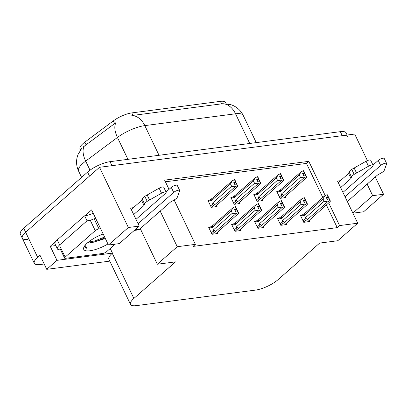 <?xml version="1.0" encoding="UTF-8"?>
<svg xmlns="http://www.w3.org/2000/svg" width="407" height="407" viewBox="0 0 407 407"><rect width="100%" height="100%" fill="white"/><g stroke="black" fill="none" stroke-linecap="round" stroke-linejoin="round"><path stroke-width="0.61" d="M80.515 149.913L80.026 148.896A15.766 4.792 -25.6 0 1 83.069 143.539A15.766 4.792 -25.6 0 1 84.804 142.14L113.314 120.899A15.766 4.792 -25.6 0 1 131.782 112.907L220.36 101.363A15.766 4.792 -25.6 0 1 225.554 102.488L226.134 103.699M28.042 239.458A17.516 5.327 -25.6 0 1 22.273 238.207A17.516 5.327 -25.6 0 1 25.651 232.26L99.522 167.302L354.685 134.056L367.394 160.577M55.79 245.569L50.234 246.291L55.688 241.499M84.951 215.771L91.621 209.905L108.445 245.024L119.292 243.61L139.214 226.094L128.368 227.508L108.445 245.024M110.236 248.484L112.454 253.108L56.965 260.338L50.234 246.291M112.454 253.108L112.256 253.286A17.516 5.327 154.4 0 0 108.878 259.239L130.51 304.39A17.516 5.327 154.4 0 0 136.279 305.637L255.621 290.084A17.516 5.327 154.4 0 0 278.073 279.65L319.658 243.086L337.795 240.725L357.717 223.209L339.58 225.57L328.698 202.859M56.965 260.338L46.739 269.332L109.778 261.121M44.185 264.006L40.064 264.54A17.516 5.327 -25.6 0 1 34.29 263.293A17.516 5.327 -25.6 0 1 37.668 257.341L40.008 255.286L46.739 269.332M128.368 227.508L99.522 167.302M375.259 177.004L383.531 194.261L363.609 211.777L352.91 213.171M383.531 194.261L372.68 195.675L367.15 184.132M133.42 207.662L130.561 208.033L139.214 226.094M174.135 199.995L195.391 244.358L177.254 246.718L160.19 211.101M325.208 195.579L308.811 161.355L164.626 180.143L169.042 189.362M340.379 180.693L337.525 181.064L357.717 223.209M140.267 228.617L157.331 264.24L175.468 261.874L133.888 298.438A17.516 5.327 154.4 0 0 130.51 304.39M195.391 244.358L193.055 246.413L337.24 227.63L339.58 225.57M157.331 264.24L177.254 246.718M322.807 197.502L306.471 163.411L165.415 181.792M306.471 163.411L308.811 161.355M337.24 227.63L326.358 204.919M278.678 218.137L277.467 218.294L280.83 225.315L286.63 224.562L286.162 223.585M255.738 221.123L254.528 221.281L257.89 228.307L263.69 227.549L263.217 226.572M232.794 224.115L231.583 224.272L234.951 231.293L240.746 230.54L240.278 229.563M209.854 227.101L208.643 227.259L212.011 234.284L217.806 233.532L217.338 232.55M301.618 215.145L300.407 215.303L303.77 222.329L309.569 221.571L309.101 220.594M254.996 194.144L253.785 194.302L257.153 201.328L262.947 200.57L262.479 199.593M232.056 197.136L230.845 197.293L234.208 204.314L240.008 203.561L239.54 202.579M209.117 200.122L207.906 200.28L211.269 207.305L217.068 206.547L216.6 205.571M277.935 191.158L276.724 191.315L280.092 198.336L285.887 197.583L285.419 196.601M372.68 195.675L352.869 213.09M249.75 143.468L235.531 113.787A23.357 7.102 154.4 0 1 243.223 115.451C240.959 110.877 237.52 107.54 232.906 105.444L230.744 104.619L222.573 103.724A20.436 14.286 82.6 0 1 235.531 113.787L144.806 125.61A23.357 7.102 154.4 0 0 117.445 137.449A20.436 10.546 -126.7 0 1 116.066 122.517L83.008 147.11M34.29 263.293L20.35 234.198A17.516 5.327 -25.6 0 1 23.728 228.246L87.571 172.11A17.516 5.327 -25.6 0 1 110.022 161.671L111.945 165.685L342.262 135.673A17.516 5.327 -25.6 0 1 348.031 136.925M22.273 238.207A17.516 5.327 -25.6 0 1 25.651 232.26L89.494 176.119L87.571 172.11M222.573 103.724L131.848 115.542A20.436 14.286 -97.4 0 1 144.806 125.61L159.025 155.286M110.022 161.671L340.338 131.665A17.516 5.327 -25.6 0 1 346.108 132.911L347.13 135.043M277.03 191.946L281.049 189.408L301.027 171.835L303.296 170.711L304.258 172.716L302.64 173.519L303.602 175.529L305.555 174.679L306.563 177.513L283.857 197.848M286.752 194.933L286.492 195.533M303.424 170.787L304.594 172.67L303.546 170.675M277.91 191.173L280.611 191.438L299.318 174.99L300.422 177.294L281.715 193.742L281.441 195.197C281.262 196.25 281.73 196.52 282.845 196.006L283.933 195.426L303.912 177.859L306.181 176.73L305.219 174.725M306.517 176.684L306.181 176.73M303.296 170.711L304.258 172.716M303.139 174.567L304.629 173.26L305.321 174.71M304.629 173.26L304.594 172.67M281.715 193.742A3.968 2.569 48.7 0 0 283.933 195.426M299.318 174.99L301.027 171.835M303.912 177.859L300.422 177.294M281.049 189.408A3.968 2.569 48.7 0 0 280.611 191.438M302.869 174.003L304.344 172.705M302.91 174.089L304.507 172.685M300.712 215.939L304.726 213.395L324.71 195.828L327.065 194.688L328.022 196.698L326.322 197.512L327.284 199.516L328.897 198.713L329.858 200.722L330.199 200.676L329.238 198.672L328.897 198.713M326.551 197.99L328.022 196.698M326.974 194.699L327.935 196.708M328.19 196.673L327.228 194.668L328.276 196.662L326.592 198.077M326.821 198.56L328.307 197.253L328.276 196.662M301.592 215.161L304.294 215.425L323 198.977L324.71 195.828M304.726 213.395A3.968 2.569 48.7 0 0 304.294 215.425M303.897 222.314L306.527 219.999C305.413 220.513 304.94 220.243 305.118 219.19L303.113 220.955M306.527 219.999L307.611 219.419A3.968 2.569 -131.3 0 1 305.398 217.735L305.118 219.19M307.611 219.419L327.594 201.847L324.104 201.287L305.398 217.735M323 198.977L324.104 201.287M327.594 201.847L329.858 200.722M330.199 200.676L330.245 201.506L307.539 221.835M310.434 218.92L310.17 219.526M328.307 197.253L329.004 198.702M254.09 194.933L258.104 192.394L278.088 174.827L280.352 173.697L281.313 175.707L279.701 176.511L280.662 178.515L282.616 177.666L283.623 180.499L260.918 200.834M263.812 197.919L263.548 198.524M280.484 173.774L281.654 175.661L280.606 173.667M254.97 194.159L257.672 194.424L276.378 177.976L277.482 180.281L258.776 196.729L258.501 198.189C258.323 199.242 258.791 199.511 259.905 198.998L260.989 198.413L280.972 180.845L283.236 179.721L282.275 177.711M283.577 179.675L283.236 179.721M280.352 173.697L281.313 175.707M280.199 177.559L281.685 176.251L282.382 177.696M281.685 176.251L281.654 175.661M258.776 196.729A3.968 2.569 48.7 0 0 260.989 198.413M276.378 177.976L278.088 174.827M280.972 180.845L277.482 180.281M258.104 192.394A3.968 2.569 48.7 0 0 257.672 194.424M279.93 176.989L281.405 175.692M279.97 177.076L281.568 175.671M231.145 197.924L235.165 195.385L255.148 177.813L257.412 176.689L258.374 178.693L256.756 179.497L257.717 181.507L259.676 180.657L260.683 183.491L237.978 203.826M240.873 200.91L240.608 201.511M257.545 176.765L258.715 178.648L257.667 176.653M232.031 197.151L234.732 197.415L253.439 180.967L254.543 183.272L235.836 199.72L235.556 201.175C235.378 202.228 235.851 202.498 236.966 201.984L238.049 201.404L258.033 183.837L260.297 182.707L259.335 180.703M260.638 182.662L260.297 182.707M257.412 176.689L258.374 178.693M257.26 180.545L258.745 179.238L259.437 180.688M258.745 179.238L258.715 178.648M235.836 199.72A3.968 2.569 48.7 0 0 238.049 201.404M253.439 180.967L255.148 177.813M258.033 183.837L254.543 183.272M235.165 195.385A3.968 2.569 48.7 0 0 234.732 197.415M256.99 179.98L258.46 178.683M257.031 180.067L258.628 178.663M208.206 200.916L212.225 198.372L232.204 180.805L234.473 179.675L235.434 181.685L233.816 182.489L234.778 184.493L236.737 183.643L237.739 186.477L215.038 206.812M217.928 203.897L217.669 204.502M234.6 179.752L235.775 181.639L234.727 179.645M209.086 200.137L211.788 200.402L230.494 183.954L231.598 186.264L212.897 202.706L212.617 204.166C212.439 205.22 212.907 205.489 214.026 204.975L215.11 204.395L235.088 186.823L237.357 185.699L236.396 183.689M237.698 185.653L237.357 185.699M234.473 179.675L235.434 181.685M234.32 183.537L235.806 182.229L236.498 183.679M235.806 182.229L235.775 181.639M212.897 202.706A3.968 2.569 48.7 0 0 215.11 204.395M230.494 183.954L232.204 180.805M235.088 186.823L231.598 186.264M212.225 198.372A3.968 2.569 48.7 0 0 211.788 200.402M234.045 182.967L235.521 181.67M234.091 183.053L235.689 181.649M277.767 218.925L281.786 216.387L301.77 198.82L304.121 197.68L305.082 199.684L303.378 200.498L304.339 202.508L305.957 201.704L306.919 203.709L307.26 203.668L306.298 201.658L305.957 201.704M303.612 200.982L305.082 199.684M304.034 197.69L304.996 199.695M305.25 199.664L304.288 197.654L305.336 199.654L303.653 201.068M303.881 201.546L305.367 200.244L305.336 199.654M278.653 218.152L281.354 218.417L300.056 201.969L301.77 198.82M281.786 216.387A3.968 2.569 48.7 0 0 281.354 218.417M280.957 225.3L283.587 222.99C282.468 223.499 282 223.229 282.178 222.176L280.174 223.942M283.587 222.99L284.671 222.405A3.968 2.569 -131.3 0 1 282.458 220.721L282.178 222.176M284.671 222.405L304.655 204.838L301.165 204.273L282.458 220.721M300.056 201.969L301.165 204.273M304.655 204.838L306.919 203.709M307.26 203.668L307.3 204.492L284.6 224.827M287.495 221.912L287.23 222.512M305.367 200.244L306.059 201.689M254.828 221.917L258.847 219.373L278.826 201.806L281.181 200.666L282.143 202.676L280.438 203.49L281.4 205.494L283.018 204.69L283.979 206.7L284.32 206.654L283.358 204.65L283.018 204.69M280.667 203.968L282.143 202.676M281.095 200.676L282.056 202.686M282.31 202.65L281.349 200.646L282.397 202.64L280.713 204.06M280.942 204.538L282.427 203.23L282.397 202.64M255.708 221.138L258.409 221.403L277.116 204.955L278.826 201.806M258.847 219.373A3.968 2.569 48.7 0 0 258.409 221.403M258.018 228.291L260.648 225.977C259.529 226.49 259.061 226.221 259.239 225.168L257.234 226.933M260.648 225.977L261.732 225.397A3.968 2.569 -131.3 0 1 259.518 223.713L259.239 225.168M261.732 225.397L281.71 207.824L278.22 207.265L259.518 223.713M277.116 204.955L278.22 207.265M281.71 207.824L283.979 206.7M284.32 206.654L284.361 207.484L261.66 227.813M264.55 224.898L264.291 225.503M282.427 203.23L283.119 204.68M231.888 224.903L235.907 222.364L255.886 204.797L258.242 203.658L259.203 205.662L257.499 206.481L258.46 208.486L260.078 207.682L261.04 209.686L261.38 209.646L260.419 207.636L260.078 207.682M257.728 206.96L259.203 205.662M258.155 203.668L259.117 205.672M259.366 205.642L258.404 203.632L259.457 205.632L257.768 207.046M258.002 207.524L259.488 206.222L259.457 205.632M232.768 224.13L235.47 224.394L254.177 207.946L255.886 204.797M235.907 222.364A3.968 2.569 48.7 0 0 235.47 224.394M235.073 231.278L237.703 228.968C236.589 229.477 236.121 229.207 236.299 228.159L234.29 229.919M237.703 228.968L238.792 228.383A3.968 2.569 -131.3 0 1 236.574 226.699L236.299 228.159M238.792 228.383L258.771 210.816L255.281 210.251L236.574 226.699M254.177 207.946L255.281 210.251M258.771 210.816L261.04 209.686M261.38 209.646L261.421 210.47L238.721 230.805M241.61 227.889L241.351 228.49M259.488 206.222L260.18 207.667M208.949 227.895L212.968 225.351L232.946 207.784L235.302 206.644L236.263 208.654L234.559 209.468L235.521 211.477L237.139 210.668L238.1 212.678L238.436 212.632L237.474 210.628L237.139 210.668M234.788 209.946L236.263 208.654M235.215 206.654L236.177 208.664M236.426 208.628L235.465 206.624L236.513 208.618L234.829 210.037M235.058 210.516L236.543 209.208L236.513 208.618M209.829 227.121L212.53 227.381L231.237 210.938L232.946 207.784M212.968 225.351A3.968 2.569 48.7 0 0 212.53 227.381M212.133 234.269L214.764 231.954C213.65 232.468 213.182 232.199 213.36 231.145L211.35 232.911M214.764 231.954L215.852 231.374A3.968 2.569 -131.3 0 1 213.634 229.69L213.36 231.145M215.852 231.374L235.831 213.807L232.341 213.243L213.634 229.69M231.237 210.938L232.341 213.243M235.831 213.807L238.1 212.678M238.436 212.632L238.482 213.461L215.776 233.791M218.671 230.876L218.406 231.481M236.543 209.208L237.24 210.658M135.989 219.353L165.4 193.493A3.729 1.135 -25.6 0 0 166.117 192.226A3.729 1.135 -25.6 0 0 161.533 193.198L147.202 201.343L144.8 196.327L159.127 188.182L161.533 193.198M60.607 249.781A11.681 3.551 -25.6 0 1 57.377 248.886L54.976 243.864A11.681 3.551 154.4 0 1 55.617 241.595A11.681 3.551 -25.6 0 1 57.224 239.901L84.636 215.796A11.681 3.551 154.4 0 0 84.992 215.766A11.681 3.551 -25.6 0 0 93.198 213.202M57.377 248.886A11.681 3.551 -25.6 0 1 59.631 244.917L87.042 220.813L84.636 215.796M95.604 218.218A11.681 3.551 -25.6 0 1 94.063 218.9M91.626 219.805A11.681 3.551 -25.6 0 1 87.042 220.813M134.279 230.433L137.983 229.95A5.84 4.08 -97.4 0 0 139.632 229.177L170.538 202.004L173.967 200.086A5.84 1.776 -25.6 0 0 177.249 197.431L179.68 190.832A3.729 1.135 -25.6 0 0 179.691 190.461A3.729 1.135 -25.6 0 0 177.223 190.486A3.729 1.135 -25.6 0 0 173.682 192.414L138.08 223.718M166.02 192.023L171.276 187.398L173.682 192.414M179.691 190.461L177.284 185.444A3.729 1.135 154.4 0 0 174.817 185.47A3.729 1.135 154.4 0 0 171.276 187.398M144.032 205.459L141.631 200.437L142.119 198.906L144.526 203.922L144.032 205.459L133.689 214.555M131.283 209.539L141.631 200.437M166.117 192.226L163.716 187.21A3.729 1.135 154.4 0 0 159.127 188.182M142.119 198.906A5.84 1.776 -25.6 0 1 144.8 196.327M144.526 203.922A5.84 1.776 -25.6 0 1 147.202 201.343M149.567 199.985L147.166 194.963M342.948 192.389L372.359 166.529A3.729 1.135 -25.6 0 0 373.082 165.262A3.729 1.135 -25.6 0 0 368.493 166.234L354.166 174.379L351.76 169.363L366.091 161.213L368.493 166.234M347.339 201.551L377.498 175.035L380.932 173.123A5.84 1.776 -25.6 0 0 384.208 170.462L386.645 163.868A3.729 1.135 -25.6 0 0 386.65 163.492A3.729 1.135 -25.6 0 0 384.183 163.522A3.729 1.135 -25.6 0 0 380.642 165.451L345.039 196.754M372.98 165.054L378.24 160.429L380.642 165.451M386.65 163.492L384.249 158.476A3.729 1.135 154.4 0 0 381.781 158.506A3.729 1.135 154.4 0 0 378.24 160.429M350.997 178.49L348.59 173.474L349.084 171.942L351.485 176.959L350.997 178.49L340.649 187.586M338.248 182.57L348.59 173.474M373.082 165.262L370.675 160.246A3.729 1.135 154.4 0 0 366.091 161.213M349.084 171.942A5.84 1.776 -25.6 0 1 351.76 169.363M351.485 176.959A5.84 1.776 -25.6 0 1 354.166 174.379M356.532 173.016L354.126 167.999M107.947 243.986A19.037 5.79 -25.6 0 1 90.176 250.743A19.037 5.79 -25.6 0 1 83.832 247.314A19.037 5.79 -25.6 0 1 87.398 242.943A19.037 5.79 -25.6 0 1 103.134 233.933M84.468 246.143L84.625 247.054L86.833 248.321L85.149 245.421M87.678 242.699A13.202 4.014 154.4 0 0 89.214 242.923L90.817 243.03L105.316 238.497M97.588 236.36L103.144 233.959M87.826 242.577L89.214 242.923M115.166 244.149L106.563 251.714A2.92 0.885 -25.6 0 1 102.823 253.454L65.552 258.308A2.92 0.885 -25.6 0 1 64.591 258.099A2.92 0.885 -25.6 0 1 65.156 257.107L95.238 230.657A2.92 0.885 -25.6 0 1 98.982 228.917L100.626 228.703M95.238 230.657L90.43 220.625A2.92 0.885 -25.6 0 1 94.175 218.885L98.982 228.917M89.316 242.938L95.472 241.631L104.991 237.82M88.273 242.206L95.09 240.832L104.609 237.022M84.549 246.871L85.424 247.731L86.833 248.321M84.804 142.14L86.111 144.872M37.668 257.341L23.728 228.246M133.888 298.438L112.256 253.286M220.36 101.363L221.561 103.866M113.314 120.899L114.621 123.631M131.782 112.907L132.982 115.405M127.93 159.34L117.445 137.449L85.679 161.116A23.357 7.102 154.4 0 0 83.104 163.192A23.357 7.102 154.4 0 0 78.602 171.123L81.593 177.366M84.335 146.128A20.436 10.546 -126.7 0 0 85.679 161.116L90.018 170.177M340.338 131.665L342.262 135.673M280.214 198.321L282.845 196.006M281.441 195.197L279.431 196.963M257.275 201.307L259.905 198.998M258.501 198.189L256.491 199.954M234.335 204.299L236.966 201.984M235.556 201.175L233.552 202.94M211.396 207.29L214.026 204.975M212.617 204.166L210.612 205.932M59.631 244.917L57.224 239.901M139.632 229.177L135.027 229.777M65.156 257.107L60.348 247.074M81.822 148.245L78.007 154.553L77.264 156.812C76.012 161.727 76.455 166.494 78.602 171.123M243.223 115.451L256.242 142.618M286.436 195.706L284.03 197.822M310.119 219.699L307.712 221.815M263.497 198.697L261.091 200.814M240.557 201.684L238.151 203.8M217.618 204.675L215.211 206.792M287.179 222.69L284.773 224.801M264.24 225.676L261.833 227.793M241.295 228.668L238.889 230.784M218.356 231.654L215.949 233.771M64.591 258.099L59.783 248.067"/></g></svg>
